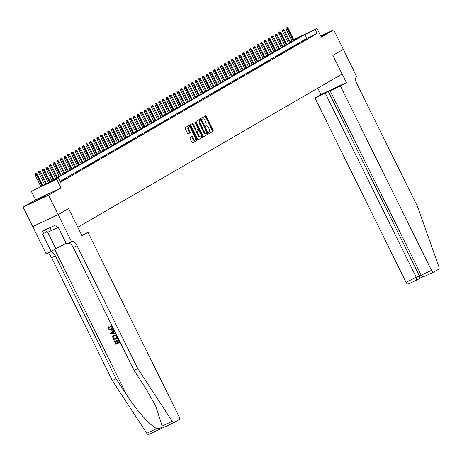 <?xml version="1.0" encoding="UTF-8"?>
<svg xmlns="http://www.w3.org/2000/svg" width="462" height="462" viewBox="0 0 462 462"><rect width="100%" height="100%" fill="white"/><g stroke="black" fill="none" stroke-linecap="round" stroke-linejoin="round"><path stroke-width="0.69" d="M208.737 132.981L209.246 133.374L213.051 131.168A0.855 0.41 64.9 0 0 213.028 130.197L206.237 116.459A0.855 0.41 64.9 0 0 205.521 115.893A0.855 0.41 64.9 0 0 205.503 115.904L201.709 118.105L202.229 119.179L202.726 118.89A2.726 1.317 64.9 0 1 202.778 118.861A2.726 1.317 64.9 0 1 205.076 120.669L205.642 121.812A2.726 1.317 64.9 0 1 205.711 124.919L205.215 125.202L205.232 125.883L205.734 126.276L206.237 125.987A2.726 1.317 64.9 0 1 206.283 125.959A2.726 1.317 64.9 0 1 208.587 127.766L209.153 128.91A2.726 1.317 64.9 0 1 209.217 132.017L208.726 132.299L208.737 132.981M45.923 195.894L41.967 197.447L34.488 201.409L45.923 195.894M320.951 36.481L322.349 35.609L320.807 36.186M190.078 137.56A0.855 0.41 64.9 0 0 190.101 138.531L192.001 142.383A0.855 0.41 64.9 0 0 192.723 142.949A0.855 0.41 64.9 0 0 192.741 142.943L196.956 140.5A0.855 0.41 64.9 0 0 196.933 139.53L190.142 125.791A0.855 0.41 64.9 0 0 189.426 125.225L185.193 127.674A0.855 0.41 64.9 0 0 185.216 128.644L187.514 133.304A0.855 0.41 64.9 0 0 188.236 133.865L190.055 132.813A0.855 0.41 64.9 0 0 190.032 131.843L188.894 129.533A2.281 1.103 64.9 0 1 188.883 126.917A2.281 1.103 64.9 0 1 190.806 128.424L195.276 137.468A2.281 1.103 64.9 0 1 195.287 140.09A2.281 1.103 64.9 0 1 193.364 138.577L192.619 137.07A0.855 0.41 64.9 0 0 191.897 136.504A0.855 0.41 64.9 0 0 191.886 136.515L190.078 137.56M174.076 422.539L148.718 434.436A2.605 1.259 -115.1 0 1 148.672 434.465A2.605 1.259 -115.1 0 1 146.783 433.281L112.306 380.515L116.072 378.748L126.646 394.923C136.567 410.475 150.826 426.357 156.849 428.557C159.529 428.84 161.302 428.008 162.168 426.056L155.555 405.567L144.566 386.515L133.992 370.333L137.757 368.566L77.033 245.703A6.075 2.934 64.9 0 0 71.905 241.678A6.075 2.934 64.9 0 0 71.795 241.736L66.609 244.19L57.998 226.773L56.895 227.287L55.746 224.954L42.469 231.185L43.619 233.518L42.521 234.038L51.132 251.455L46.142 253.794L32.692 226.576L58.143 214.634L68.624 208.558L77.853 227.223L342.105 74.064L332.877 55.4L343.341 49.336L333.737 29.891L321.269 37.116L317.042 28.563L315.223 29.62L317.146 33.507L60.534 182.236L58.61 178.349L31.341 191.349L43.48 185.453L300.086 36.723L293.728 39.709M71.593 241.851L48.556 195.183L61.019 187.959L56.791 179.4M203.118 135.944A0.855 0.41 64.9 0 0 203.834 136.509A0.855 0.41 64.9 0 0 203.852 136.504L208.067 134.061A0.855 0.41 64.9 0 0 208.044 133.085L201.253 119.346A0.855 0.41 64.9 0 0 200.537 118.786A0.855 0.41 64.9 0 0 200.52 118.792L196.304 121.235A0.855 0.41 64.9 0 0 196.327 122.205L203.118 135.944M202.512 137.278L198.296 139.72A0.855 0.41 64.9 0 0 198.296 139.72A0.855 0.41 64.9 0 1 197.563 139.166L190.771 125.427A0.855 0.41 64.9 0 1 190.748 124.457L192.556 123.412A0.855 0.41 64.9 0 0 192.556 123.412A0.855 0.41 64.9 0 1 193.289 123.966L196.044 129.539A0.855 0.41 64.9 0 0 196.76 130.105A0.855 0.41 64.9 0 0 196.777 130.093L197.973 129.4A0.855 0.41 64.9 0 0 197.955 128.43L195.085 122.626L195.085 121.945L195.588 122.338L202.489 136.307A0.855 0.41 64.9 0 1 202.512 137.278L198.129 139.743M81.757 235.273L87.994 232.346L82.022 235.805L68.572 208.587L58.143 214.634L32.71 226.565L23.1 207.126L48.556 195.183M333.737 29.891L320.715 36.001M308.333 38.063L310.516 36.798L308.333 38.063M304.695 40.171L306.878 38.906L304.695 40.171M301.057 42.285L303.239 41.014L301.057 42.285M297.413 44.392L299.595 43.128L297.413 44.392M293.774 46.5L295.957 45.236L293.774 46.5M290.136 48.614L292.319 47.343L290.136 48.614M286.492 50.722L288.681 49.457L286.492 50.722M282.854 52.83L285.037 51.565L282.854 52.83M279.215 54.938L281.398 53.673L279.215 54.938M275.577 57.051L277.76 55.786L275.577 57.051M271.933 59.159L274.122 57.894L271.933 59.159M268.295 61.267L270.478 60.002L268.295 61.267M264.657 63.381L266.84 62.11L264.657 63.381M261.018 65.489L263.201 64.224L261.018 65.489M257.374 67.596L259.557 66.332L257.374 67.596M253.736 69.71L255.919 68.44L253.736 69.71M250.098 71.818L252.281 70.553L250.098 71.818M246.454 73.926L248.643 72.661L246.454 73.926M242.816 76.034L244.999 74.769L242.816 76.034M239.177 78.147L241.36 76.883L239.177 78.147M235.539 80.255L237.722 78.99L235.539 80.255M231.895 82.363L234.078 81.098L231.895 82.363M228.257 84.477L230.44 83.206L228.257 84.477M224.619 86.585L226.802 85.32L224.619 86.585M220.975 88.692L223.163 87.428L220.975 88.692M217.336 90.806L219.519 89.536L217.336 90.806M213.698 92.914L215.881 91.649L213.698 92.914M210.06 95.022L212.243 93.757L210.06 95.022M206.416 97.13L208.605 95.865L206.416 97.13M202.778 99.243L204.961 97.979L202.778 99.243M199.139 101.351L201.322 100.087L199.139 101.351M195.501 103.459L197.684 102.194L195.501 103.459M191.857 105.573L194.04 104.308L191.857 105.573M188.219 107.681L190.402 106.416L188.219 107.681M184.581 109.789L186.763 108.524L184.581 109.789M180.937 111.902L183.125 110.632L180.937 111.902M177.298 114.01L179.481 112.745L177.298 114.01M173.66 116.118L175.843 114.853L173.66 116.118M170.022 118.232L172.205 116.961L170.022 118.232M166.378 120.339L168.566 119.075L166.378 120.339M162.74 122.447L164.922 121.183L162.74 122.447M159.101 124.555L161.284 123.29L159.101 124.555M155.463 126.669L157.646 125.404L155.463 126.669M151.819 128.777L154.002 127.512L151.819 128.777M148.181 130.885L150.364 129.62L148.181 130.885M144.542 132.998L146.725 131.728L144.542 132.998M140.898 135.106L143.087 133.841L140.898 135.106M137.26 137.214L139.443 135.949L137.26 137.214M133.622 139.328L135.805 138.057L133.622 139.328M129.984 141.436L132.167 140.171L129.984 141.436M126.34 143.543L128.523 142.279L126.34 143.543M122.701 145.651L124.884 144.387L122.701 145.651M119.063 147.765L121.246 146.5L119.063 147.765M115.419 149.873L117.608 148.608L115.419 149.873M111.781 151.981L113.964 150.716L111.781 151.981M108.143 154.094L110.326 152.824L108.143 154.094M104.504 156.202L106.687 154.937L104.504 156.202M100.86 158.31L103.049 157.045L100.86 158.31M97.222 160.424L99.405 159.153L97.222 160.424M93.584 162.532L95.767 161.267L93.584 162.532M89.946 164.639L92.129 163.375L89.946 164.639M86.302 166.747L88.485 165.483L86.302 166.747M82.663 168.861L84.846 167.596L82.663 168.861M79.025 170.969L81.208 169.704L79.025 170.969M75.381 173.077L77.57 171.812L75.381 173.077M71.743 175.19L73.926 173.92L71.743 175.19M68.105 177.298L70.288 176.034L68.105 177.298M64.466 179.406L66.649 178.141L64.466 179.406M60.303 181.762L63.005 180.249L60.251 181.658M317.146 33.507L306.826 38.352L60.095 181.352M61.019 187.959L35.568 199.902L23.1 207.126M35.568 199.902L31.341 191.349M289.917 41.476L291.724 40.448M315.223 29.62L304.903 34.459L48.291 183.189L58.61 178.349M293.647 39.541L317.042 28.563M291.805 40.61L289.922 41.488M306.826 38.352L304.903 34.459M205.648 126.265A2.726 1.317 64.9 0 0 205.607 126.282L206.237 125.987M202.142 119.161A2.726 1.317 64.9 0 0 202.096 119.179L202.778 118.861M209.113 133.379L212.364 131.491A0.855 0.41 64.9 0 0 212.341 130.521L205.55 116.782A0.855 0.41 64.9 0 0 204.984 116.205M200.768 120.074L200.566 119.67A0.855 0.41 64.9 0 0 200 119.092M203.684 136.521L207.38 134.378A0.855 0.41 64.9 0 0 207.357 133.408L207.219 133.125M207.143 133.218L201.172 120.478L200.664 120.085L200.138 120.391A2.726 1.317 64.9 0 0 200.202 123.493L204.279 131.739A2.726 1.317 64.9 0 0 206.578 133.541A2.726 1.317 64.9 0 0 206.63 133.518L207.143 133.218M199.988 120.403L200.658 120.091L199.977 120.403M206.526 133.564L205.937 133.841A2.726 1.317 64.9 0 1 205.89 133.865A2.726 1.317 64.9 0 1 203.586 132.063L199.515 123.816A2.726 1.317 64.9 0 1 199.451 120.709L199.971 120.409M196.073 130.423L196.09 130.417A0.855 0.41 64.9 0 1 196.073 130.423A0.855 0.41 64.9 0 1 195.357 129.862L192.602 124.29A0.855 0.41 64.9 0 0 192.03 123.712M198.111 129.158L198.764 130.48M201.207 135.43L201.802 136.631L202.489 136.307M198.903 135.32A2.281 1.103 64.9 0 0 200.826 136.827A2.281 1.103 64.9 0 0 200.814 134.211L199.238 131.023A0.855 0.41 64.9 0 0 198.516 130.463A0.855 0.41 64.9 0 0 198.504 130.469L197.303 131.162A0.855 0.41 64.9 0 0 197.326 132.132L198.903 135.32L198.21 135.643A2.281 1.103 64.9 0 0 200.138 137.15L200.826 136.827M198.21 135.643L196.639 132.455A0.855 0.41 64.9 0 1 196.616 131.485L197.811 130.792M201.825 137.601A0.855 0.41 64.9 0 0 201.802 136.631M195.287 140.09L194.6 140.408A2.281 1.103 64.9 0 1 192.677 138.9L191.932 137.393A0.855 0.41 64.9 0 0 191.36 136.816M188.883 126.917L188.19 127.241A2.281 1.103 64.9 0 0 188.207 129.857L188.894 129.533M188.08 133.882L189.368 133.137A0.855 0.41 64.9 0 0 189.345 132.167L188.207 129.857M190.09 127.391L189.455 126.109A0.855 0.41 64.9 0 0 188.889 125.531M192.573 142.96L196.269 140.823A0.855 0.41 64.9 0 0 196.246 139.853L195.674 138.687M287.185 27.535L286.134 28.072L287.185 27.535L288.103 28.338L286.215 29.297L292.157 41.32M286.821 27.749L293.341 40.633M288.103 28.338L293.994 40.252M286.215 29.297L286.134 28.072M45.582 229.724L46.997 232.588L58.276 227.333M49.965 227.668L51.467 230.705M340.419 86.047L431.502 270.345A2.605 1.259 64.9 0 0 433.702 272.072A2.605 1.259 64.9 0 0 433.749 272.043L438.715 269.167A2.605 1.259 64.9 0 0 438.9 266.776L417.481 206.445L356.756 83.576A6.075 2.934 -115.1 0 1 356.612 76.657L343.341 49.33L332.935 55.365L346.385 82.582L340.419 86.047L330.134 90.87L333.154 89.12L314.963 97.99L406.052 282.288L421.084 274.902M325.248 93.162L416.337 277.466L416.516 280.134L423.781 276.392L419.612 278.343M317.781 88.161L320.934 94.531L314.963 97.99M346.385 82.582L320.934 94.531M330.134 90.87L421.217 275.173L431.502 270.345M416.516 280.134L408.293 283.991A2.605 1.259 -115.1 0 1 408.246 284.014A2.605 1.259 -115.1 0 1 406.052 282.288M328.268 91.412L419.357 275.716L419.577 278.367M433.651 272.089L425.392 275.97L433.702 272.072M425.525 275.906C423.55 276.721 422.112 276.478 421.217 275.173M118.451 338.889A11.307 0.416 -26.3 0 0 118.035 339.073L118.451 338.889M119.167 341.932A11.307 0.416 -26.3 0 0 118.041 342.457L116.828 340.003A11.307 0.416 -26.3 0 0 116.349 340.228L116.828 340.003M114.703 340.812L116.002 343.445L117.273 342.844A11.307 0.416 -26.3 0 0 116.222 343.318L114.917 340.685A11.307 0.416 -26.3 0 0 114.391 340.939L114.917 340.685M114.166 335.06L113.612 335.366L117.025 336.411L117.85 338.08L113.721 340.02L112.549 336.752L114.166 335.06L117.025 336.013M112.335 326.519L110.204 325.901L112.624 327.102M109.055 327.396L108.784 328.967L111.406 329.504L108.997 328.846L109.327 327.24L108.605 326.796L109.327 327.24M112.52 327.16L111.671 330.209L113.017 328.621M115.679 333.258L114.258 333.264L113.271 331.271L114.172 330.209L112.999 331.433L113.981 333.42L115.517 333.356L115.864 334.055L110.816 334.136L110.453 333.397L113.664 329.608L114.01 330.307M87.994 232.346L179.083 416.649A2.605 1.259 64.9 0 1 179.141 419.612L174.174 422.493A2.605 1.259 64.9 0 1 174.128 422.516A2.605 1.259 64.9 0 1 172.234 421.332L137.757 368.566M133.992 370.333L73.267 247.47A6.075 2.934 64.9 0 0 68.393 243.353M112.306 380.515L51.582 257.646A6.075 2.934 64.9 0 0 46.702 253.534M50.474 251.767A6.075 2.934 64.9 0 1 55.348 255.879L116.072 378.748M51.132 251.455L55.879 248.7A9.766 0.358 153.7 0 1 66.222 243.405M43.619 233.518L46.604 231.791M111.111 329.672L112.075 327.442L110.395 326.622L110.204 325.901M111.671 330.209L108.293 329.158L108.605 326.796M112.029 333.506L113.409 333.443L112.624 331.855L111.111 333.541L112.301 333.345L111.325 333.42L112.913 331.687M113.698 333.281L112.301 333.345M114.189 335.891L113.109 337.381L113.877 339.137L117.048 337.647L115.737 335.718L113.935 336.024M117.042 337.624A11.307 0.416 -26.3 0 0 114.091 339.01L113.109 337.381M118.295 338.975L120.137 342.296M116.54 340.171L117.752 342.625L119.179 341.955L117.822 339.2M117.752 342.625L118.041 342.457M117.273 342.844L116.06 340.396M119.981 342.388L115.852 344.323L114.23 341.037M283.547 29.649L282.496 30.18L283.547 29.649L284.465 30.446L282.571 31.404L288.513 43.428M283.183 29.857L289.703 42.741M284.465 30.446L290.355 42.36M282.571 31.404L282.496 30.18M279.903 31.757L278.852 32.288L279.903 31.757L280.827 32.554L278.933 33.512L284.875 45.536M279.539 31.97L286.059 44.849M280.827 32.554L286.717 44.473M278.933 33.512L278.852 32.288M276.264 33.865L275.213 34.402L276.264 33.865L277.188 34.662L275.294 35.626L281.237 47.65M275.901 34.078L282.421 46.962M277.188 34.662L283.073 46.581M275.294 35.626L275.213 34.402M272.626 35.978L271.575 36.51L272.626 35.978L273.544 36.775L271.65 37.734L277.593 49.757M272.262 36.186L278.782 49.07M273.544 36.775L279.435 48.689M271.65 37.734L271.575 36.51M268.988 38.086L267.937 38.617L268.988 38.086L269.906 38.883L268.012 39.842L273.954 51.865M268.624 38.294L275.138 51.178M269.906 38.883L275.797 50.803M268.012 39.842L267.937 38.617M265.344 40.194L264.293 40.731L265.344 40.194L266.268 40.991L264.374 41.955L270.316 53.979M264.98 40.408L271.5 53.292M266.268 40.991L272.158 52.911M264.374 41.955L264.293 40.731M261.706 42.308L260.655 42.839L261.706 42.308L262.624 43.105L260.735 44.063L266.678 56.087M261.342 42.516L267.862 55.4M262.624 43.105L268.514 55.018M260.735 44.063L260.655 42.839M258.067 44.416L257.016 44.947L258.067 44.416L258.986 45.212L257.091 46.171L263.034 58.195M257.704 44.623L264.224 57.507M258.986 45.212L264.876 57.132M257.091 46.171L257.016 44.947M254.429 46.523L253.372 47.06L254.429 46.523L255.347 47.32L253.453 48.285L259.396 60.308M254.065 46.737L260.58 59.621M255.347 47.32L261.238 59.24M253.453 48.285L253.372 47.06M250.785 48.631L249.734 49.168L250.785 48.631L251.709 49.434L249.815 50.393L255.757 62.416M250.421 48.845L256.941 61.729M251.709 49.434L257.6 61.348M249.815 50.393L249.734 49.168M247.147 50.745L246.096 51.276L247.147 50.745L248.065 51.542L246.177 52.501L252.113 64.524M246.783 50.953L253.303 63.837M248.065 51.542L253.956 63.456M246.177 52.501L246.096 51.276M243.509 52.853L242.458 53.384L243.509 52.853L244.427 53.65L242.533 54.614L248.475 66.632M243.145 53.066L249.665 65.945M244.427 53.65L250.317 65.569M242.533 54.614L242.458 53.384M239.865 54.961L238.814 55.498L239.865 54.961L240.789 55.758L238.894 56.722L244.837 68.746M239.501 55.174L246.021 68.058M240.789 55.758L246.679 67.677M238.894 56.722L238.814 55.498M236.226 57.074L235.175 57.606L236.226 57.074L237.15 57.871L235.256 58.83L241.199 70.853M235.863 57.282L242.383 70.166M237.15 57.871L243.035 69.785M235.256 58.83L235.175 57.606M232.588 59.182L231.537 59.714L232.588 59.182L233.506 59.979L231.612 60.938L237.555 72.961M232.224 59.39L238.744 72.274M233.506 59.979L239.397 71.899M231.612 60.938L231.537 59.714M228.95 61.29L227.893 61.827L228.95 61.29L229.868 62.087L227.974 63.051L233.916 75.075M228.586 61.504L235.1 74.388M229.868 62.087L235.759 74.007M227.974 63.051L227.893 61.827M225.306 63.404L224.255 63.935L225.306 63.404L226.23 64.201L224.336 65.159L230.278 77.183M224.942 63.612L231.462 76.496M226.23 64.201L232.12 76.115M224.336 65.159L224.255 63.935M221.668 65.512L220.617 66.043L221.668 65.512L222.586 66.309L220.697 67.267L226.64 79.291M221.304 65.719L227.824 78.604M222.586 66.309L228.476 78.228M220.697 67.267L220.617 66.043M218.029 67.619L216.978 68.157L218.029 67.619L218.948 68.416L217.053 69.381L222.996 81.404M217.666 67.833L224.185 80.717M218.948 68.416L224.838 80.336M217.053 69.381L216.978 68.157M214.391 69.727L213.334 70.264L214.391 69.727L215.309 70.53L213.415 71.489L219.358 83.512M214.022 69.941L220.541 82.825M215.309 70.53L221.2 82.444M213.415 71.489L213.334 70.264M210.747 71.841L209.696 72.372L210.747 71.841L211.671 72.638L209.777 73.597L215.719 85.62M210.383 72.049L216.903 84.933M211.671 72.638L217.556 84.552M209.777 73.597L209.696 72.372M207.109 73.949L206.058 74.48L207.109 73.949L208.027 74.746L206.133 75.71L212.075 87.728M206.745 74.163L213.265 87.041M208.027 74.746L213.918 86.665M206.133 75.71L206.058 74.48M203.471 76.057L202.42 76.594L203.471 76.057L204.389 76.854L202.495 77.818L208.437 89.842M203.107 76.27L209.621 89.154M204.389 76.854L210.279 88.773M202.495 77.818L202.42 76.594M199.827 78.17L198.775 78.702L199.827 78.17L200.751 78.967L198.856 79.926L204.799 91.95M199.463 78.378L205.983 91.262M200.751 78.967L206.641 90.881M198.856 79.926L198.775 78.702M196.188 80.278L195.137 80.81L196.188 80.278L197.112 81.075L195.218 82.034L201.161 94.057M195.824 80.492L202.344 93.37M197.112 81.075L202.997 92.995M195.218 82.034L195.137 80.81M192.55 82.386L191.499 82.923L192.55 82.386L193.468 83.183L191.574 84.148L197.517 96.171M192.186 82.6L198.706 95.484M193.468 83.183L199.359 95.103M191.574 84.148L191.499 82.923M188.912 84.5L187.855 85.031L188.912 84.5L189.83 85.297L187.936 86.255L193.878 98.279M188.548 84.708L195.062 97.592M189.83 85.297L195.721 97.211M187.936 86.255L187.855 85.031M185.268 86.608L184.217 87.139L185.268 86.608L186.192 87.405L184.298 88.363L190.24 100.387M184.904 86.816L191.424 99.7M186.192 87.405L192.082 99.324M184.298 88.363L184.217 87.139M181.63 88.716L180.578 89.253L181.63 88.716L182.548 89.513L180.659 90.477L186.602 102.5M181.266 88.929L187.786 101.813M182.548 89.513L188.438 101.432M180.659 90.477L180.578 89.253M177.991 90.823L176.94 91.361L177.991 90.823L178.91 91.626L177.015 92.585L182.958 104.608M177.627 91.037L184.147 103.921M178.91 91.626L184.8 103.54M177.015 92.585L176.94 91.361M174.347 92.937L173.296 93.468L174.347 92.937L175.271 93.734L173.377 94.693L179.32 106.716M173.983 93.145L180.503 106.029M175.271 93.734L181.162 105.648M173.377 94.693L173.296 93.468M170.709 95.045L169.658 95.582L170.709 95.045L171.633 95.842L169.739 96.806L175.681 108.83M170.345 95.259L176.865 108.143M171.633 95.842L177.518 107.761M169.739 96.806L169.658 95.582M167.071 97.153L166.02 97.69L167.071 97.153L167.989 97.95L166.095 98.914L172.037 110.938M166.707 97.367L173.227 110.251M167.989 97.95L173.879 109.869M166.095 98.914L166.02 97.69M163.433 99.266L162.376 99.798L163.433 99.266L164.351 100.063L162.457 101.022L168.399 113.046M163.069 99.474L169.583 112.358M164.351 100.063L170.241 111.977M162.457 101.022L162.376 99.798M159.788 101.374L158.737 101.906L159.788 101.374L160.712 102.171L158.818 103.13L164.761 115.154M159.425 101.588L165.945 114.466M160.712 102.171L166.603 114.091M158.818 103.13L158.737 101.906M156.15 103.482L155.099 104.019L156.15 103.482L157.068 104.279L155.18 105.244L161.123 117.267M155.786 103.696L162.306 116.58M157.068 104.279L162.959 116.199M155.18 105.244L155.099 104.019M152.512 105.596L151.461 106.127L152.512 105.596L153.43 106.393L151.536 107.351L157.478 119.375M152.148 105.804L158.668 118.688M153.43 106.393L159.321 118.307M151.536 107.351L151.461 106.127M148.874 107.704L147.817 108.235L148.874 107.704L149.792 108.501L147.898 109.459L153.84 121.483M148.51 107.912L155.024 120.796M149.792 108.501L155.682 120.42M147.898 109.459L147.817 108.235M145.23 109.812L144.179 110.349L145.23 109.812L146.154 110.609L144.26 111.573L150.202 123.597M144.866 110.025L151.386 122.909M146.154 110.609L152.044 122.528M144.26 111.573L144.179 110.349M141.591 111.92L140.54 112.457L141.591 111.92L142.51 112.722L140.615 113.681L146.558 125.704M141.228 112.133L147.748 125.017M142.51 112.722L148.4 124.636M140.615 113.681L140.54 112.457M137.953 114.033L136.902 114.564L137.953 114.033L138.871 114.83L136.977 115.789L142.92 127.812M137.589 114.241L144.109 127.125M138.871 114.83L144.762 126.744M136.977 115.789L136.902 114.564M134.309 116.141L133.258 116.678L134.309 116.141L135.233 116.938L133.339 117.902L139.281 129.926M133.945 116.355L140.465 129.239M135.233 116.938L141.124 128.858M133.339 117.902L133.258 116.678M130.671 118.249L129.62 118.786L130.671 118.249L131.595 119.046L129.701 120.01L135.643 132.034M130.307 118.463L136.827 131.347M131.595 119.046L137.48 130.965M129.701 120.01L129.62 118.786M127.033 120.363L125.982 120.894L127.033 120.363L127.951 121.16L126.057 122.118L131.999 134.142M126.669 120.57L133.189 133.454M127.951 121.16L133.841 133.073M126.057 122.118L125.982 120.894M123.394 122.47L122.338 123.002L123.394 122.47L124.313 123.267L122.418 124.226L128.361 136.25M123.031 122.684L129.545 135.562M124.313 123.267L130.203 135.187M122.418 124.226L122.338 123.002M119.75 124.578L118.699 125.115L119.75 124.578L120.674 125.375L118.78 126.34L124.723 138.363M119.387 124.792L125.907 137.676M120.674 125.375L126.565 137.295M118.78 126.34L118.699 125.115M116.112 126.692L115.061 127.223L116.112 126.692L117.03 127.489L115.142 128.448L121.084 140.471M115.748 126.9L122.268 139.784M117.03 127.489L122.921 139.403M115.142 128.448L115.061 127.223M112.474 128.8L111.423 129.331L112.474 128.8L113.392 129.597L111.498 130.555L117.44 142.579M112.11 129.008L118.63 141.892M113.392 129.597L119.283 141.516M111.498 130.555L111.423 129.331M108.83 130.908L107.779 131.445L108.83 130.908L109.754 131.705L107.86 132.669L113.802 144.693M108.466 131.121L114.986 144.005M109.754 131.705L115.644 143.624M107.86 132.669L107.779 131.445M105.192 133.021L104.141 133.553L105.192 133.021L106.116 133.818L104.221 134.777L110.164 146.8M104.828 133.229L111.348 146.113M106.116 133.818L112 145.732M104.221 134.777L104.141 133.553M101.553 135.129L100.502 135.661L101.553 135.129L102.472 135.926L100.577 136.885L106.52 148.908M101.19 135.337L107.71 148.221M102.472 135.926L108.362 147.84M100.577 136.885L100.502 135.661M97.915 137.237L96.864 137.774L97.915 137.237L98.833 138.034L96.939 138.998L102.882 151.022M97.551 137.451L104.066 150.335M98.833 138.034L104.724 149.954M96.939 138.998L96.864 137.774M94.271 139.345L93.22 139.882L94.271 139.345L95.195 140.148L93.301 141.106L99.243 153.13M93.907 139.559L100.427 152.443M95.195 140.148L101.086 152.062M93.301 141.106L93.22 139.882M90.633 141.459L89.582 141.99L90.633 141.459L91.551 142.256L89.663 143.214L95.605 155.238M90.269 141.667L96.789 154.551M91.551 142.256L97.442 154.169M89.663 143.214L89.582 141.99M86.995 143.566L85.944 144.098L86.995 143.566L87.913 144.363L86.019 145.322L91.961 157.346M86.631 143.78L93.151 156.658M87.913 144.363L93.803 156.283M86.019 145.322L85.944 144.098M83.356 145.674L82.3 146.211L83.356 145.674L84.275 146.471L82.38 147.436L88.323 159.459M82.993 145.888L89.507 158.772M84.275 146.471L90.165 158.391M82.38 147.436L82.3 146.211M79.712 147.788L78.661 148.319L79.712 147.788L80.636 148.585L78.742 149.544L84.685 161.567M79.349 147.996L85.868 160.88M80.636 148.585L86.527 160.499M78.742 149.544L78.661 148.319M76.074 149.896L75.023 150.427L76.074 149.896L76.992 150.693L75.104 151.652L81.041 163.675M75.71 150.104L82.23 162.988M76.992 150.693L82.883 162.612M75.104 151.652L75.023 150.427M72.436 152.004L71.385 152.541L72.436 152.004L73.354 152.801L71.46 153.765L77.402 165.789M72.072 152.217L78.592 165.101M73.354 152.801L79.245 164.72M71.46 153.765L71.385 152.541M68.792 154.117L67.741 154.649L68.792 154.117L69.716 154.914L67.822 155.873L73.764 167.897M68.428 154.325L74.948 167.209M69.716 154.914L75.606 166.828M67.822 155.873L67.741 154.649M65.154 156.225L64.103 156.757L65.154 156.225L66.078 157.022L64.183 157.981L70.126 170.004M64.79 156.433L71.31 169.317M66.078 157.022L71.962 168.942M64.183 157.981L64.103 156.757M61.515 158.333L60.464 158.87L61.515 158.333L62.434 159.13L60.539 160.095L66.482 172.118M61.151 158.547L67.671 171.431M62.434 159.13L68.324 171.05M60.539 160.095L60.464 158.87M57.877 160.441L56.82 160.978L57.877 160.441L58.795 161.244L56.901 162.202L62.844 174.226M57.513 160.655L64.027 173.539M58.795 161.244L64.686 173.158M56.901 162.202L56.82 160.978M54.233 162.555L53.182 163.086L54.233 162.555L55.157 163.352L53.263 164.31L59.205 176.334M53.869 162.763L60.389 175.647M55.157 163.352L61.048 175.265M53.263 164.31L53.182 163.086M50.595 164.663L49.544 165.194L50.595 164.663L51.513 165.46L49.625 166.424L55.567 178.442M50.231 164.876L56.751 177.755M51.513 165.46L57.404 177.379M49.625 166.424L49.544 165.194M46.957 166.77L45.905 167.308L46.957 166.77L47.875 167.567L45.981 168.532L51.923 180.555M46.593 166.984L53.113 179.868M47.875 167.567L53.765 179.487M45.981 168.532L45.905 167.308M43.318 168.884L42.261 169.415L43.318 168.884L44.236 169.681L42.342 170.64L48.285 182.663M42.949 169.092L49.469 181.976M44.236 169.681L50.127 181.595M42.342 170.64L42.261 169.415M39.674 170.992L38.623 171.523L39.674 170.992L40.598 171.789L38.704 172.748L44.647 184.771M39.31 171.2L45.83 184.084M40.598 171.789L46.489 183.709M38.704 172.748L38.623 171.523M36.036 173.1L34.985 173.637L36.036 173.1L36.954 173.897L35.06 174.861L40.893 186.66M35.672 173.314L42.134 186.082M36.954 173.897L42.816 185.759M35.06 174.861L34.985 173.637M202.102 119.184L202.726 118.89M205.55 116.782L206.237 116.459M212.341 130.521L213.028 130.197M212.364 131.491L213.051 131.168M200.566 119.67L201.253 119.346M207.357 133.408L208.044 133.085M207.38 134.378L208.067 134.061M199.451 120.709L200.138 120.391M199.515 123.816L200.202 123.493M203.586 132.063L204.279 131.739M192.602 124.29L193.289 123.966M195.357 129.862L196.044 129.539M195.068 122.586L195.588 122.338M196.616 131.485L197.303 131.162M196.639 132.455L197.326 132.132M191.932 137.393L192.619 137.07M192.677 138.9L193.364 138.577M189.345 132.167L190.032 131.843M189.368 133.137L190.055 132.813M189.455 126.109L190.142 125.791M196.246 139.853L196.933 139.53M196.269 140.823L196.956 140.5M126.646 394.923L54.712 249.382M73.267 247.47L77.033 245.703M55.348 255.879L51.582 257.646M146.783 433.281L156.849 428.557M162.168 426.056L172.234 421.332M47.753 232.265L55.879 248.7M205.607 126.282L206.283 125.959M205.89 133.865L206.578 133.541M416.557 280.116L408.246 284.014M148.672 434.465L174.128 422.516"/></g></svg>
